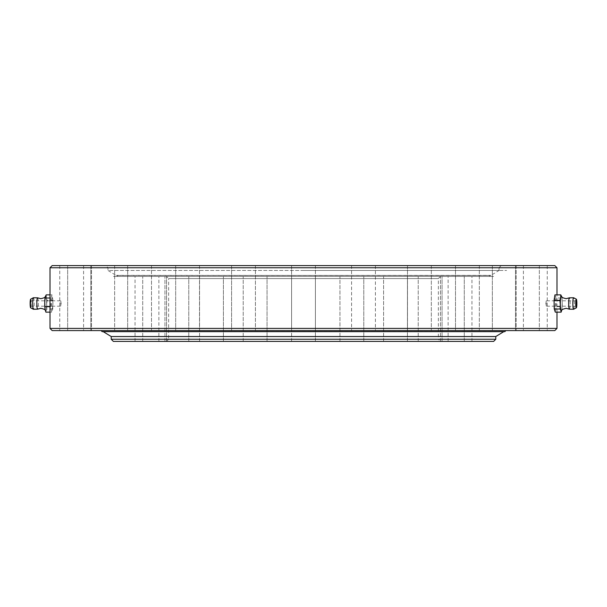 <?xml version="1.0" encoding="UTF-8"?>
<svg xmlns="http://www.w3.org/2000/svg" width="607" height="607" viewBox="0 0 607 607"><rect width="100%" height="100%" fill="white"/><g stroke="black" fill="none" stroke-linecap="round" stroke-linejoin="round"><path stroke-width="0.46" stroke-dasharray="3.04 2.28" d="M339.958 341.415L339.958 276.42L363.79 276.42L339.958 276.42L363.79 276.42L339.958 276.42L339.958 341.415L363.79 341.415L363.79 276.42L363.79 341.415L339.958 341.415M383.594 341.415L383.594 276.42L407.426 276.42L383.594 276.42L407.426 276.42L383.594 276.42L383.594 341.415L407.426 341.415L407.426 276.42L407.426 341.415L383.594 341.415M418.223 341.415L418.223 276.42L442.055 276.42L418.223 276.42L442.055 276.42L418.223 276.42L418.223 341.415L442.055 341.415L442.055 276.42L442.055 341.415L418.223 341.415M440.454 341.415L440.454 276.42L464.287 276.42L440.454 276.42L464.287 276.42L440.454 276.42L440.454 341.415L464.287 341.415L464.287 276.42L464.287 341.415L440.454 341.415M448.118 341.415L471.95 341.415L448.118 341.415L448.118 276.42L471.95 276.42L448.118 276.42M471.95 341.415L471.95 276.42M291.588 341.415L291.588 276.42L315.412 276.42L291.588 276.42L315.412 276.42L291.588 276.42L291.588 341.415L315.412 341.415L315.412 276.42L315.412 341.415L291.588 341.415M243.21 341.415L243.21 276.42L267.042 276.42L243.21 276.42L267.042 276.42L243.21 276.42L243.21 341.415L267.042 341.415L267.042 276.42L267.042 341.415L243.21 341.415M199.574 341.415L199.574 276.42L223.406 276.42L199.574 276.42L223.406 276.42L199.574 276.42L199.574 341.415L223.406 341.415L223.406 276.42L223.406 341.415L199.574 341.415M164.945 341.415L164.945 276.42L188.777 276.42L164.945 276.42L188.777 276.42L164.945 276.42L164.945 341.415L188.777 341.415L188.777 276.42L188.777 341.415L164.945 341.415M142.713 341.415L142.713 276.42L166.546 276.42L142.713 276.42L166.546 276.42L142.713 276.42L142.713 341.415L166.546 341.415L166.546 276.42L166.546 341.415L142.713 341.415M135.05 341.415L158.882 341.415L135.05 341.415L135.05 276.42L158.882 276.42L135.05 276.42M158.882 341.415L158.882 276.42M440.538 276.42L438.368 278.583L438.368 339.245L168.632 339.245L168.632 278.583L438.368 278.583L168.632 278.583L166.462 276.42L440.538 276.42L166.462 276.42M166.462 341.415L168.632 339.245L438.368 339.245L440.538 341.415L166.462 341.415L440.538 341.415M111.218 336.544L495.782 336.544L111.218 336.544M495.782 339.245L111.218 339.245M113.38 341.415L493.62 341.415M493.62 276.42L113.38 276.42L493.62 276.42M489.28 276.42L303.5 276.42L489.28 276.42L490.365 275.335L116.142 275.457L490.858 275.457L116.142 275.457L107.97 270.456L499.03 270.456L107.97 270.456L107.97 267.755L105.8 265.585L501.2 265.585L105.8 265.585M117.72 276.42L303.5 276.42L117.72 276.42L116.635 275.335L490.858 275.457L499.03 270.456L303.5 270.456L499.03 270.456L499.03 267.755L107.97 267.755L499.03 267.755L501.2 265.585M255.418 265.585L255.418 330.58L231.586 330.58L255.418 330.58L231.586 330.58L255.418 330.58L255.418 265.585L231.586 265.585L231.586 330.58L231.586 265.585L255.418 265.585M199.506 265.585L199.506 330.58L175.673 330.58L199.506 330.58L175.673 330.58L199.506 330.58L199.506 265.585L175.673 265.585L175.673 330.58L175.673 265.585L199.506 265.585M151.492 265.585L151.492 330.58L127.66 330.58L151.492 330.58L127.66 330.58L151.492 330.58L151.492 265.585L127.66 265.585L127.66 330.58L127.66 265.585L151.492 265.585M114.655 265.585L114.655 330.58L90.822 330.58L114.655 330.58L90.822 330.58L114.655 330.58L114.655 265.585L90.822 265.585L90.822 330.58L90.822 265.585L114.655 265.585M91.49 265.585L91.49 330.58L67.658 330.58L91.49 330.58L67.658 330.58L91.49 330.58L91.49 265.585L67.658 265.585L67.658 330.58L67.658 265.585L91.49 265.585M83.591 265.585L59.759 265.585L83.591 265.585L83.591 330.58L59.759 330.58L83.591 330.58M59.759 265.585L59.759 330.58M315.412 265.585L315.412 330.58L291.588 330.58L315.412 330.58L291.588 330.58L315.412 330.58L315.412 265.585L291.588 265.585L291.588 330.58L291.588 265.585L315.412 265.585M431.327 265.585L431.327 330.58L407.494 330.58L431.327 330.58L407.494 330.58L431.327 330.58L431.327 265.585L407.494 265.585L407.494 330.58L407.494 265.585L431.327 265.585M479.34 265.585L479.34 330.58L455.508 330.58L479.34 330.58L455.508 330.58L479.34 330.58L479.34 265.585L455.508 265.585L455.508 330.58L455.508 265.585L479.34 265.585M516.178 265.585L516.178 330.58L492.345 330.58L516.178 330.58L492.345 330.58L516.178 330.58L516.178 265.585L492.345 265.585L492.345 330.58L492.345 265.585L516.178 265.585M539.342 265.585L539.342 330.58L515.51 330.58L539.342 330.58L515.51 330.58L539.342 330.58L539.342 265.585L515.51 265.585L515.51 330.58L515.51 265.585L539.342 265.585M547.241 265.585L523.409 265.585L547.241 265.585L547.241 330.58L523.409 330.58L547.241 330.58M523.409 265.585L523.409 330.58M375.414 265.585L351.582 265.585L375.414 265.585L375.414 330.58L351.582 330.58L375.414 330.58M351.582 265.585L351.582 330.58M555.473 303.5C555.064 310.488 554.593 310.488 554.054 303.5C554.586 296.512 555.064 296.512 555.473 303.5M556.991 312.15L556.991 294.85M554.821 265.585L52.179 265.585M50.009 267.755L556.991 267.755M556.991 328.417L50.009 328.417M51.527 303.5C51.936 310.488 52.407 310.488 52.946 303.5C52.414 296.512 51.936 296.512 51.527 303.5M52.179 330.58L554.821 330.58M105.8 330.58L501.2 330.58L105.8 330.58M503.757 331.665L103.046 331.543L503.954 331.543A1.085 1.085 0 0 0 504.447 331.665L102.553 331.665A1.085 1.085 0 0 0 103.046 331.543L103.243 331.665M101.468 330.58L505.532 330.58L101.468 330.58M118.797 336.544L488.203 336.544L118.797 336.544M561.414 296.436A7.147 0.933 -90 0 1 562.196 303.485A7.147 0.933 -90 0 1 561.414 310.556M545.875 303.917L546.232 300.791L546.232 306.209L545.875 303.917M562.021 306.672L562.241 302.339A7.58 0.986 -90 0 1 561.885 309.411L562.021 306.672L556.194 306.672L555.306 312.15M561.725 296.793A7.58 0.986 -90 0 1 561.748 296.899A7.58 0.986 -90 0 1 562.241 302.339L561.619 296.428M561.885 309.411A7.58 0.986 -90 0 1 561.725 310.207L561.885 309.411M554.957 294.85L556.02 298.014L561.847 298.014M556.02 298.014L556.194 306.672M45.882 296.436A7.147 0.933 90 0 0 45.586 296.436A7.147 0.933 90 0 0 44.804 303.5A7.147 0.933 90 0 0 45.586 310.564A7.147 0.933 90 0 0 45.593 310.564A7.147 0.933 90 0 0 46.656 304.593A7.147 0.933 90 0 0 45.882 296.436M30.661 299.175A4.332 0.569 -90 0 1 30.782 299.221A4.332 0.569 -90 0 1 31.261 303.803A4.332 0.569 -90 0 1 30.707 307.832M61.125 303.917L60.768 300.791L60.768 306.209L61.125 303.917M31.048 303.917L30.699 300.791L30.35 303.083L30.699 306.209L31.048 303.917M46.716 304.661L46.936 308.986L46.094 310.572A7.58 0.986 90 0 0 46.716 304.661A7.58 0.986 90 0 0 46.352 297.589L47.111 300.328L46.716 304.661M46.223 294.85L46.352 297.589A7.58 0.986 90 0 0 45.381 296.428A7.58 0.986 90 0 0 45.267 296.808M45.586 310.564L45.275 310.207A7.58 0.986 90 0 0 46.094 310.572L45.874 312.15M50.98 298.014L50.806 306.672L51.694 312.15L52.756 308.986L52.93 300.328L52.043 294.85L50.98 298.014L50.009 298.014M52.043 294.85L50.009 294.85M50.806 306.672L50.009 306.672M51.694 312.15L50.009 312.15M52.756 308.986L46.936 308.986M52.93 300.328L47.111 300.328M303.5 270.456L506.617 270.456L303.5 270.456M569.366 309.183A5.698 0.744 90 0 0 569.541 309.138A5.698 0.744 90 0 0 570.17 303.083A5.698 0.744 90 0 0 569.427 297.802M573.698 309.213A5.782 0.751 90 0 0 574.336 303.257A5.782 0.751 90 0 0 573.63 297.733M37.687 297.862A5.698 0.744 -90 0 1 38.317 303.72A5.698 0.744 -90 0 1 37.634 309.183M33.37 297.733A5.782 0.751 -90 0 1 33.537 297.787A5.782 0.751 -90 0 1 34.174 303.887A5.782 0.751 -90 0 1 33.438 309.282M576.301 300.791L546.232 300.791M576.301 306.209L546.232 306.209M30.699 300.791L60.768 300.791M30.699 306.209L60.768 306.209"/><path stroke-width="0.91" d="M493.62 341.415L113.38 341.415L111.218 339.245L495.782 339.245L493.62 341.415M103.243 331.665L111.218 336.544L495.782 336.544L111.218 336.544L111.218 339.245M503.757 331.665L495.782 336.544L495.782 339.245M556.991 328.417L554.821 330.58L52.179 330.58L50.009 328.417L556.991 328.417L556.991 312.15M556.991 294.85L556.991 267.755L50.009 267.755L50.009 328.417M50.009 267.755L52.179 265.585L554.821 265.585L556.991 267.755M101.468 330.58A1.085 1.085 0 0 0 102.553 331.665L504.447 331.665A1.085 1.085 0 0 0 505.532 330.58M561.118 296.436A7.147 0.933 -90 0 1 561.414 296.436C562.659 297.028 560.458 297.384 566.202 298.674L569.366 297.817A5.698 0.744 90 0 0 569.313 297.862A5.698 0.744 90 0 0 568.683 303.72A5.698 0.744 90 0 0 569.366 309.183L566.202 308.326C560.8 309.487 562.173 310.298 561.46 310.503L561.414 310.564A7.147 0.933 -90 0 1 561.414 310.564A7.147 0.933 -90 0 1 561.407 310.564A7.147 0.933 -90 0 1 560.344 304.593A7.147 0.933 -90 0 1 561.118 296.436M576.218 299.221A4.332 0.569 90 0 0 575.74 303.986A4.332 0.569 90 0 0 576.339 307.825A4.332 0.569 90 0 0 576.384 307.779A4.332 0.569 90 0 0 576.862 303.318A4.332 0.569 90 0 0 576.339 299.175A4.332 0.569 90 0 0 576.218 299.221M575.952 303.917L576.301 300.791L576.65 303.083L576.301 306.209L575.952 303.917M560.284 304.661L560.064 308.986L560.906 310.572A7.58 0.986 -90 0 1 560.284 304.661A7.58 0.986 -90 0 1 560.648 297.589L559.889 300.328L560.284 304.661M561.619 296.428A7.58 0.986 -90 0 1 561.725 296.793L560.777 294.85L560.648 297.589A7.58 0.986 -90 0 1 561.619 296.428M561.725 310.207A7.58 0.986 -90 0 1 560.906 310.572L561.126 312.15L561.725 310.207M561.126 312.15L555.306 312.15L554.244 308.986L554.07 300.328L554.957 294.85L560.777 294.85M554.244 308.986L560.064 308.986M554.07 300.328L559.889 300.328M30.707 307.832A4.332 0.569 -90 0 1 30.661 307.825A4.332 0.569 -90 0 1 30.616 307.779A4.332 0.569 -90 0 1 30.138 303.318A4.332 0.569 -90 0 1 30.661 299.175L33.37 297.733A5.782 0.751 -90 0 0 32.664 303.257A5.782 0.751 -90 0 0 33.302 309.213A5.782 0.751 -90 0 0 33.37 309.267A5.782 0.751 -90 0 0 33.438 309.282M44.979 306.672L44.759 302.339A7.58 0.986 90 0 0 45.115 309.411L44.979 306.672L50.009 306.672M45.252 296.899L45.267 296.831A7.58 0.986 90 0 0 45.252 296.899A7.58 0.986 90 0 0 44.759 302.339L45.381 296.428L46.223 294.85L50.009 294.85M50.009 312.15L45.874 312.15L45.115 309.411A7.58 0.986 90 0 0 45.275 310.2M45.267 296.831L45.381 296.428M50.009 298.014L45.153 298.014M569.427 297.802A5.698 0.744 90 0 0 569.366 297.817L573.63 297.733A5.782 0.751 90 0 0 573.463 297.787A5.782 0.751 90 0 0 572.833 304.145A5.782 0.751 90 0 0 573.63 309.267A5.782 0.751 90 0 0 573.698 309.213M45.54 310.503C44.827 310.298 46.2 309.487 40.798 308.326L37.634 309.183A5.698 0.744 -90 0 1 37.459 309.138A5.698 0.744 -90 0 1 36.837 302.847A5.698 0.744 -90 0 1 37.634 297.817A5.698 0.744 -90 0 1 37.687 297.862M569.366 309.183L573.63 309.267L576.339 307.825M576.339 299.175L573.63 297.733M33.37 297.733L37.634 297.817L40.798 298.674C46.542 297.384 44.341 297.028 45.586 296.436M37.634 309.183L33.37 309.267L30.661 307.825"/></g></svg>
